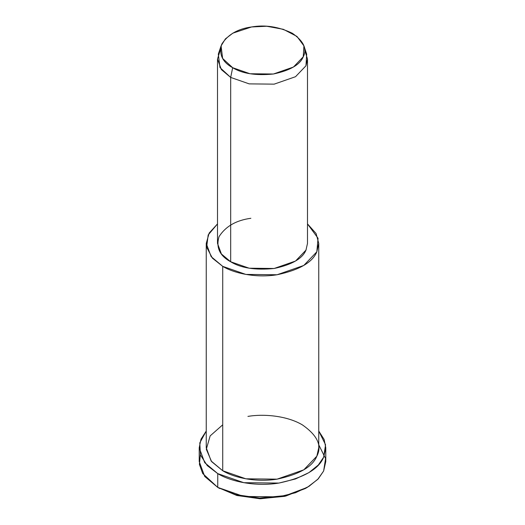 <?xml version="1.0" encoding="UTF-8"?>
<svg xmlns="http://www.w3.org/2000/svg" width="525" height="525" viewBox="0 0 525 525"><rect width="100%" height="100%" fill="white"/><g stroke="black" fill="none" stroke-linecap="round" stroke-linejoin="round"><path stroke-width="0.79" d="M306.233 487.968L285.679 496.099L260.498 498.75L237.044 495.528L217.75 487.397L236.742 495.442L259.77 498.73L284.648 496.342L305.261 488.545L307.25 487.397L285.679 495.561L259.645 498.061L235.548 494.616L217.75 487.397L202.702 473.517L199.408 464.395L200.353 454.67M318.754 444.819L325.566 458.548L323.63 471.017L317.756 479.371L307.25 487.397M221.077 45.872L218.315 54.134L219.968 67.548L230.678 77.424L232.667 67.705L222.626 58.446L221.077 45.872L225.396 38.889L232.831 33.167L251.58 26.959L266.739 26.25L283.323 29.302L296.966 36.435L303.923 45.872L303.253 56.792L293.455 67.036L273.42 74.012L250.018 73.749L232.667 67.705L230.678 77.424L249.191 83.875L274.148 84.151L295.522 76.709L305.97 65.782L306.685 54.134L303.923 45.872M232.667 67.705C242.294 73.644 255.878 75.744 273.42 74.012C290.108 70.448 300.051 64.706 303.253 56.792C307.342 49.009 303.699 41.167 292.333 33.259C278.644 26.696 265.059 24.596 251.58 26.959C237.864 28.803 227.916 34.545 221.747 44.179C218.748 54.305 222.39 62.147 232.667 67.705M304.684 50L307.499 59.056L305.97 65.782L295.522 76.709L274.148 84.151L249.191 83.875L230.678 77.424L221.399 69.641L217.501 59.056L220.316 50M217.501 59.056L217.501 243.39L221.399 253.975L230.678 261.765L230.678 77.424L230.678 261.765L249.191 268.209L274.148 268.485L295.522 261.043L305.97 250.117L307.499 243.39L307.499 59.056M206.246 243.39L206.246 447.779L211.129 461.009L222.725 470.748L222.725 266.359C233.618 273.085 255.616 278.257 277.062 274.759C299.309 270.014 312.572 262.356 316.838 251.797L318.052 238.271L307.499 223.906L316.083 233.507L318.754 243.39L316.838 251.797L303.778 265.453L277.062 274.759L245.864 274.418L222.725 266.359L211.129 256.62L206.246 243.39L209.16 233.074L217.501 223.906L208.182 234.951L206.64 247.203L212.415 258.175L222.725 266.359L222.725 470.748L245.864 478.807L277.062 479.154L303.778 469.842L316.838 456.186L318.754 447.779L318.754 243.39M306.16 249.683L305.97 250.117C302.558 258.562 291.952 264.685 274.148 268.485C255.439 270.336 240.949 268.091 230.678 261.765C219.713 255.832 215.827 247.465 219.03 236.67C225.612 226.387 236.224 220.264 250.852 218.295M199.218 447.779L199.218 461.56L204.704 476.444L217.75 487.397L217.75 473.616C230.009 481.189 254.756 487.003 278.88 483.072C303.916 477.73 318.832 469.114 323.63 457.236L325.566 444.773L318.754 431.045L324.122 439.451L325.782 447.779L323.63 457.236L318.288 465.032L308.936 472.605L295.496 478.958L278.88 483.072L243.784 482.685L217.75 473.616L204.704 462.663L199.218 447.779L200.996 439.182L206.246 431.045L199.789 442.883L200.471 455.031L207.263 465.609L217.75 473.616L217.75 487.397L243.784 496.46L278.88 496.853L295.496 492.739L308.936 486.38L318.288 478.813L323.63 471.017L325.782 461.56L325.782 447.779M247.938 416.41C263.202 413.726 286.735 415.603 302.275 424.817C317.435 435.356 322.284 445.81 316.838 456.186C312.572 466.745 299.309 474.403 277.062 479.154C255.616 482.646 233.618 477.481 222.725 470.748L211.601 461.613L206.305 449.249L210.157 435.888L222.725 424.817M219.739 488.545L217.75 487.397"/></g></svg>
